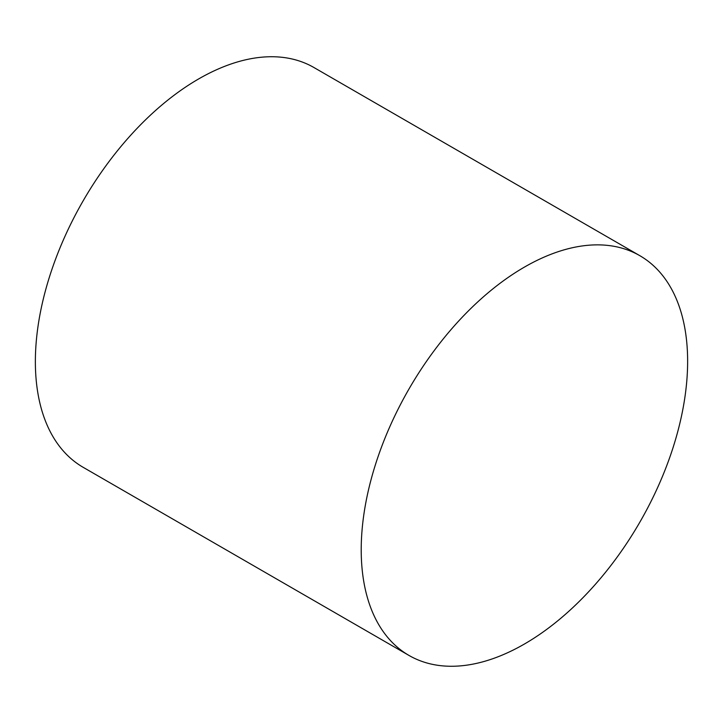 <?xml version="1.0" encoding="UTF-8"?>
<svg xmlns="http://www.w3.org/2000/svg" width="723" height="723" viewBox="0 0 723 723"><rect width="100%" height="100%" fill="white"/><g stroke="black" fill="none" stroke-linecap="round" stroke-linejoin="round"><path stroke-width="1.08" d="M409.019 655.454L83.172 467.32A230.809 133.258 -60 0 1 47.79 282.368A230.809 133.258 -60 0 1 198.572 78.979A230.809 133.258 -60 0 1 313.981 67.546L639.828 255.68A230.809 133.258 -60 0 1 675.21 440.632A230.809 133.258 -60 0 1 524.428 644.021A230.809 133.258 -60 0 1 409.019 655.454A230.809 133.258 -60 0 1 373.637 470.501A230.809 133.258 -60 0 1 524.428 267.103A230.809 133.258 -60 0 1 639.828 255.68"/></g></svg>
